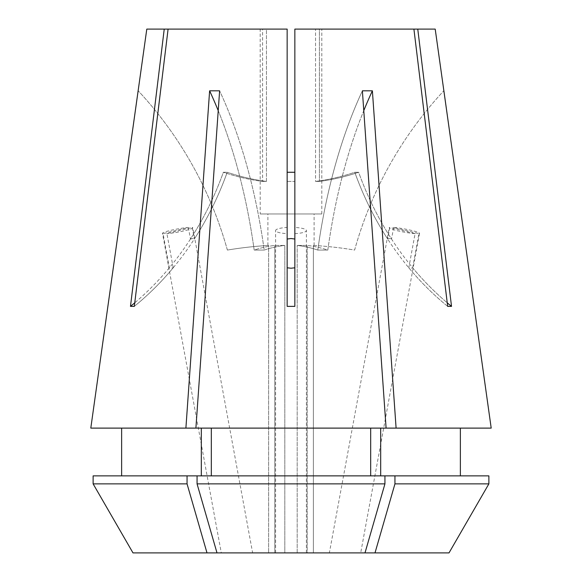 <?xml version="1.0" encoding="UTF-8"?>
<svg xmlns="http://www.w3.org/2000/svg" width="582" height="582" viewBox="0 0 582 582"><rect width="100%" height="100%" fill="white"/><g stroke="black" fill="none" stroke-linecap="round" stroke-linejoin="round"><path stroke-width="0.44" stroke-dasharray="2.91 2.18" d="M408.797 267.793A308.118 266.84 -90 0 0 447.674 306.372L451.523 306.372A308.118 266.84 -90 0 1 412.653 267.793L411.081 268.222L408.797 267.793L415.082 233.651L389.809 227.453L387.677 239.042A308.118 266.84 -90 0 1 354.78 172.265L358.636 172.265A269.604 233.484 -90 0 1 319.402 181.417L315.546 181.417L315.546 29.1L294.848 29.1L294.848 181.417L287.152 181.417L287.152 29.1L266.454 29.1L266.454 181.417L262.598 181.417L266.454 181.417A269.604 233.484 -90 0 1 227.22 172.265A269.604 233.484 -90 0 0 266.454 181.417L266.454 29.1L287.152 29.1L287.152 181.417L294.848 181.417L294.848 29.1L294.848 306.372L294.848 172.265L294.848 181.417L294.848 172.265L287.152 172.265L287.152 227.453A15.408 3.201 0 0 0 275.592 230.552A15.408 3.201 0 0 0 287.152 233.651L287.152 227.453M412.653 267.793L418.931 233.651L393.665 227.453A15.408 1.601 10.4 0 1 410.31 230.137A15.408 1.601 10.4 0 1 419.52 233.338A15.408 1.601 10.4 0 1 418.931 233.651M393.665 227.453L391.526 239.042A308.118 266.84 -90 0 1 358.636 172.265L354.78 172.265A269.604 233.484 -90 0 1 315.546 181.417L319.402 181.417L319.402 29.1L417.767 29.1L451.523 306.372M387.677 239.042L389.263 238.518L391.526 239.042M331.398 552.9L358.672 552.9L329.368 552.9L389.22 227.766A15.408 1.601 10.4 0 1 389.809 227.453M419.52 233.338L360.702 552.9L358.672 552.9M169.347 267.793A308.118 266.84 -90 0 1 130.477 306.372L134.326 306.372A308.118 266.84 -90 0 0 173.203 267.793L170.919 268.222L169.347 267.793L163.069 233.651L188.335 227.453L190.474 239.042A308.118 266.84 -90 0 0 223.364 172.265L227.22 172.265L223.364 172.265A269.604 233.484 -90 0 0 262.598 181.417A269.604 233.484 -90 0 1 223.364 172.265A308.118 266.84 90 0 1 134.762 302.815M173.203 267.793L166.918 233.651L192.191 227.453A15.408 1.601 -10.4 0 1 192.78 227.766A15.408 1.601 -10.4 0 1 183.563 230.967A15.408 1.601 -10.4 0 1 166.918 233.651M192.191 227.453L194.323 239.042A308.118 266.84 -90 0 0 227.22 172.265A308.118 266.84 90 0 1 134.326 306.372L168.089 29.1L266.454 29.1L168.089 29.1L262.598 29.1L260.19 29.1L262.598 29.1L262.598 181.417L262.598 29.1L146.795 29.1M190.474 239.042L192.737 238.518L194.323 239.042M250.602 552.9L223.328 552.9L252.632 552.9L192.78 227.766M168.089 29.1L287.152 29.1L287.152 233.651M291 552.9L275.592 552.9L291 552.9M260.19 213.972L321.81 213.972L260.19 213.972L260.19 29.1M321.81 213.972L321.81 29.1M449.006 552.9L313.378 552.9L313.378 245.429A385.146 385.146 0 0 1 354.613 250.071A385.146 385.146 0 0 1 443.768 90.828A385.146 385.146 0 0 0 354.613 250.071A385.146 385.146 0 0 0 313.378 245.429L314.105 245.473L313.378 245.429L313.378 552.9L307.194 552.9L449.006 552.9L375.004 552.9L394.945 483.868L394.945 475.872L380.686 475.872L380.686 428.112L396.102 428.112L372.385 90.828L362.382 90.828L386.099 428.112L195.901 428.112L219.618 90.828L209.615 90.828L185.898 428.112L90.799 428.112L195.901 428.112M132.994 552.9L268.622 552.9L268.622 245.429L267.895 245.473L268.622 245.429L268.622 552.9L132.994 552.9L274.806 552.9L274.806 245.429L274.806 552.9L216.999 552.9L284.816 552.9L284.816 245.429L284.816 552.9L216.999 552.9L365.001 552.9L297.184 552.9L297.184 245.429L297.184 552.9L284.816 552.9L365.001 552.9L307.194 552.9L307.194 245.429L297.184 245.429L307.194 245.429L307.194 552.9L375.004 552.9M209.615 90.828A385.146 192.577 -90 0 1 254.189 250.071A385.146 192.577 90 0 1 274.806 245.429L284.816 245.429L274.806 245.429A385.146 192.577 -90 0 0 254.189 250.071L264.199 250.071A385.146 192.577 90 0 0 219.618 90.828A385.146 192.577 -90 0 1 264.199 250.071A385.146 192.577 -90 0 1 284.816 245.429A385.146 192.577 90 0 0 264.199 250.071L254.189 250.071A385.146 192.577 90 0 0 218.228 110.645M267.895 245.473L267.895 213.972L314.105 213.972L267.895 213.972M314.105 245.473L314.105 213.972M447.674 306.372L413.911 29.1L294.848 29.1L315.546 29.1L315.546 181.417A269.604 233.484 -90 0 0 354.78 172.265A308.118 266.84 90 0 0 447.674 306.372M130.477 306.372L164.233 29.1M294.848 172.265L294.848 306.372L287.152 306.372L287.152 172.265M435.205 29.1L417.767 29.1M491.201 428.112L396.102 428.112M370.683 428.112L211.317 428.112L370.683 428.112L370.683 475.872L211.317 475.872L211.317 428.112M460.369 428.112L460.369 475.872L380.686 475.872L488.88 475.872L394.945 475.872M365.001 552.9L384.935 483.868L384.935 475.872L197.065 475.872L201.314 475.872L201.314 428.112L185.898 428.112M370.683 475.872L211.317 475.872M460.369 475.872L488.88 475.872L488.88 483.868L394.945 483.868M384.935 483.868L197.065 483.868L197.065 475.872M216.999 552.9L197.065 483.868M223.328 552.9L221.298 552.9L162.48 233.338A15.408 1.601 -10.4 0 1 171.69 230.137A15.408 1.601 -10.4 0 1 188.335 227.453M206.996 552.9L187.055 483.868L187.055 475.872L93.12 475.872L201.314 475.872L121.631 475.872L121.631 428.112L90.799 428.112M201.314 428.112L121.631 428.112M187.055 475.872L201.314 475.872M187.055 483.868L93.12 483.868L93.12 475.872L121.631 475.872M380.686 428.112L386.099 428.112M384.935 475.872L380.686 475.872M413.911 29.1L319.402 29.1L319.402 181.417A269.604 233.484 -90 0 0 358.636 172.265A308.118 266.84 90 0 0 447.238 302.815M227.387 250.071A385.146 385.146 0 0 0 138.232 90.828A385.146 385.146 0 0 1 227.387 250.071A385.146 385.146 0 0 1 268.622 245.429A385.146 385.146 0 0 0 227.387 250.071M372.385 90.828A385.146 192.577 -90 0 0 327.812 250.071A385.146 192.577 -90 0 0 307.194 245.429A385.146 192.577 90 0 1 327.812 250.071L317.801 250.071A385.146 192.577 -90 0 0 297.184 245.429A385.146 192.577 90 0 1 317.801 250.071L327.812 250.071A385.146 192.577 90 0 1 363.772 110.645M317.801 250.071A385.146 192.577 90 0 1 362.382 90.828A385.146 192.577 -90 0 0 317.801 250.071M294.848 233.651A15.408 3.201 0 0 0 306.408 230.552A15.408 3.201 0 0 0 294.848 227.453M163.069 233.651A15.408 1.601 -10.4 0 1 162.48 233.338M415.082 233.651A15.408 1.601 10.4 0 1 398.437 230.967A15.408 1.601 10.4 0 1 389.22 227.766M275.592 552.9L275.592 230.552M306.408 552.9L306.408 230.552"/><path stroke-width="0.87" d="M287.152 267.793L291 268.222L294.848 267.793M294.848 239.042L291 238.518L287.152 239.042M185.898 428.112L209.615 90.828L219.618 90.828L195.901 428.112L90.799 428.112L146.795 29.1L287.152 29.1L287.152 306.372L294.848 306.372L294.848 29.1L413.911 29.1L447.674 306.372L451.523 306.372L417.767 29.1L435.205 29.1L491.201 428.112L396.102 428.112L372.385 90.828L362.382 90.828L386.099 428.112L396.102 428.112M195.901 428.112L386.099 428.112M164.233 29.1L130.477 306.372L134.326 306.372L168.089 29.1M294.848 172.265L287.152 172.265M216.999 552.9L132.994 552.9L93.12 483.868L93.12 475.872L197.065 475.872L197.065 483.868L216.999 552.9L449.006 552.9L488.88 483.868L449.006 552.9M491.201 428.112L443.862 90.727M90.799 428.112L138.138 90.727M201.314 475.872L201.314 428.112M121.631 475.872L121.631 428.112M211.317 475.872L211.317 428.112M370.683 475.872L370.683 428.112M197.065 475.872L384.935 475.872L384.935 483.868L197.065 483.868M132.994 552.9L93.12 483.868L187.055 483.868L187.055 475.872M206.996 552.9L187.055 483.868M365.001 552.9L384.935 483.868M380.686 475.872L380.686 428.112M460.369 428.112L460.369 475.872M375.004 552.9L394.945 483.868L394.945 475.872L384.935 475.872M394.945 475.872L488.88 475.872L488.88 483.868L394.945 483.868M417.767 29.1L413.911 29.1M451.523 306.372A308.118 266.84 90 0 1 447.238 302.815M130.477 306.372A308.118 266.84 90 0 0 134.762 302.815M363.772 110.645A385.146 192.577 90 0 1 372.385 90.828M218.228 110.645A385.146 192.577 90 0 0 209.615 90.828"/></g></svg>
